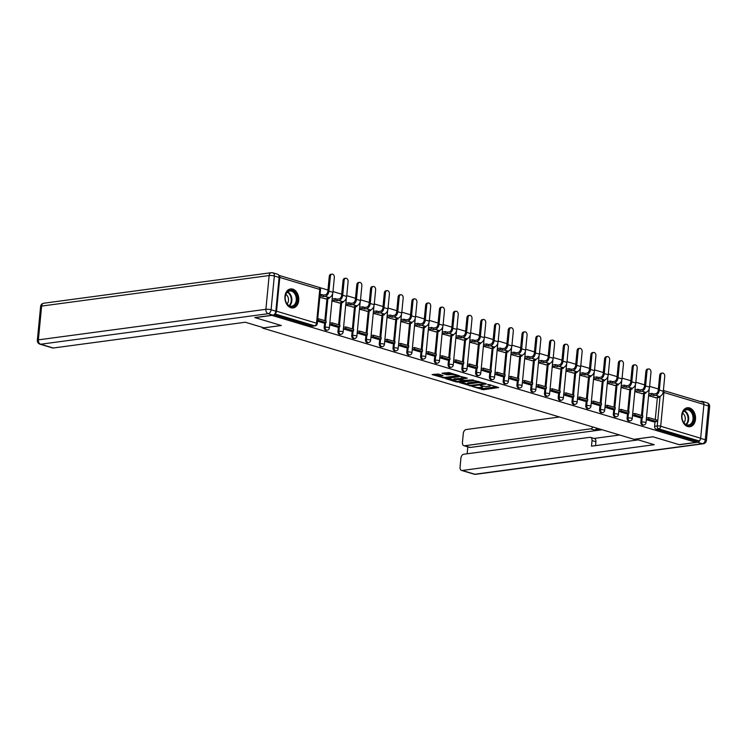 <?xml version="1.0" encoding="UTF-8"?>
<svg xmlns="http://www.w3.org/2000/svg" width="747" height="747" viewBox="0 0 747 747"><rect width="100%" height="100%" fill="white"/><g stroke="black" fill="none" stroke-linecap="round" stroke-linejoin="round"><path stroke-width="1.12" d="M472.487 386.544L483.412 389.71L498.697 387.553L489.117 384.574L487.698 384.574L489.145 385.088A3.856 0.831 -174.5 0 1 490.331 385.816A3.856 0.831 -174.5 0 1 489.266 386.274L488.015 386.442A3.856 0.831 -174.5 0 1 482.59 385.966L480.209 385.508L481.432 386.124A3.856 0.831 -174.5 0 1 482.609 386.853A3.856 0.831 -174.5 0 1 481.544 387.31L480.302 387.478A3.856 0.831 -174.5 0 1 474.868 387.002L472.487 386.544M687.716 426.546A9.58 6.882 82.4 0 0 689.883 426.733A9.58 6.882 82.4 0 0 695.55 417.816A9.58 6.882 82.4 0 0 689.509 407.927A9.58 6.882 82.4 0 0 687.333 407.75A9.58 6.882 82.4 0 0 681.666 416.658A9.58 6.882 82.4 0 0 687.716 426.546M290.938 307.736A9.58 6.882 82.4 0 0 293.113 307.923A9.58 6.882 82.4 0 0 298.781 299.005A9.58 6.882 82.4 0 0 292.74 289.117A9.58 6.882 82.4 0 0 290.564 288.94A9.58 6.882 82.4 0 0 284.896 297.848A9.58 6.882 82.4 0 0 290.938 307.736M438.33 374.023L432.102 374.583L444.39 378.019L459.666 375.872L449.078 372.585L441.981 373.257L446.725 374.798L450.936 374.611A3.221 0.691 -174.5 0 1 454.484 374.77A3.221 0.691 -174.5 0 1 456.464 375.61A3.221 0.691 -174.5 0 1 455.567 375.993L445.735 377.319A3.221 0.691 -174.5 0 1 442.187 377.151A3.221 0.691 -174.5 0 1 440.207 376.311A3.221 0.691 -174.5 0 1 441.094 375.928L443.074 375.564L438.33 374.023M695.999 442.383L679.172 444.642L652.869 436.771L634.007 439.301L262.477 328.045L281.339 325.515L255.044 317.643L271.88 315.383L695.999 442.383L696.12 441.188L698.744 440.842L658.761 428.871A2.456 1.765 -97.6 0 1 657.229 425.949L660.077 396.33M459.377 382.511L471.329 386.087L486.605 383.939L474.326 380.503L459.377 382.511M456.165 381.904L445.576 378.617L460.852 376.469L467.295 378.15L460.563 379.252L463.84 380.354L473.29 379.915L457.864 382.053L456.165 381.904L456.23 381.259M658.359 388.991L649.619 386.376M644.596 384.873L635.856 382.249M630.832 380.746L622.083 378.131M617.059 376.628L608.319 374.004M603.296 372.501L594.556 369.886M589.523 368.383L580.783 365.759M575.76 364.256L567.02 361.641M561.996 360.138L553.256 357.514M548.223 356.011L539.483 353.396M534.46 351.893L525.72 349.269M520.696 347.766L511.947 345.151M506.924 343.648L498.184 341.024M493.16 339.521L484.42 336.906M479.387 335.403L470.647 332.779M465.624 331.276L456.884 328.661M451.86 327.158L443.12 324.534M438.087 323.031L429.348 320.416M424.324 318.913L415.584 316.289M410.561 314.786L401.821 312.171M396.788 310.668L388.048 308.044M383.024 306.541L374.284 303.926M369.261 302.423L360.512 299.799M355.488 298.296L346.748 295.681M341.724 294.178L332.985 291.563M327.952 290.051L319.034 287.38M274.915 313.759A2.456 1.625 -73.3 0 0 276.53 311.219L279.789 277.445A2.456 1.625 -73.3 0 0 278.799 275.316A2.456 1.625 -73.3 0 0 278.79 275.316M696.12 441.188L656.137 429.217A2.456 1.765 -97.6 0 1 654.605 426.304L655.044 421.719M655.25 419.59L657.369 397.609M663.392 390.485L702.927 402.316A2.456 1.625 106.7 0 1 703.917 404.444L700.658 438.228A2.456 1.625 106.7 0 1 698.744 440.842M640.086 417.778L632.522 415.519M634.819 391.643L642.401 393.65M626.313 413.661L618.749 411.392M621.046 387.516L628.638 389.523M604.986 407.274L612.549 409.515M607.283 383.398L614.874 385.405M591.213 403.147L598.786 405.397M593.52 379.271L601.102 381.278M585.013 401.288L577.45 399.029M579.747 375.153L587.338 377.16M571.25 397.171L563.686 394.902M565.983 371.035L573.575 373.033M549.913 390.784L557.486 393.025M552.21 366.908L559.802 368.915M543.713 388.926L536.15 386.657M538.447 362.79L546.038 364.788M529.95 384.798L522.386 382.539M524.683 358.663L532.266 360.67M508.614 378.412L516.177 380.662M510.911 354.545L518.502 356.543M502.414 376.553L494.85 374.294M497.147 350.418L504.739 352.425M488.65 372.436L481.077 370.167M483.384 346.3L490.966 348.307M467.314 366.049L474.877 368.29M469.611 342.173L477.202 344.18M453.55 361.922L461.114 364.172M455.847 338.055L463.439 340.062M447.341 360.063L439.778 357.804M442.084 333.928L449.666 335.935M433.577 355.945L426.014 353.676M428.311 329.81L435.903 331.817M412.251 349.559L419.814 351.8M414.548 325.683L422.139 327.69M406.041 347.7L398.478 345.431M400.775 321.565L408.366 323.572M392.278 343.573L384.714 341.314M387.011 317.438L394.603 319.445M370.942 337.186L378.514 339.437M373.248 313.32L380.83 315.327M364.741 335.328L357.178 333.069M359.475 309.193L367.066 311.2M350.978 331.21L343.415 328.941M345.712 305.075L353.303 307.082M329.642 324.824L337.214 327.065M331.948 300.948L339.53 302.955M317.503 321.182L323.442 322.947M319.8 297.315L325.767 298.837M324.198 327.363L325.132 327.242A2.456 1.765 -97.6 0 0 327.223 330.202L326.29 330.333A2.456 1.765 82.4 0 1 324.198 327.363L324.637 322.788M324.842 320.65L326.962 298.669M337.961 331.491L338.895 331.36A2.456 1.765 -97.6 0 0 340.987 334.329L340.062 334.451A2.456 1.765 82.4 0 1 337.961 331.491L338.41 326.906M338.615 324.777L340.725 302.796M351.734 335.608L352.668 335.487A2.456 1.765 -97.6 0 0 354.76 338.447L353.826 338.578A2.456 1.765 82.4 0 1 351.734 335.608L352.173 331.033M352.379 328.895L354.498 306.914M365.498 339.736L366.432 339.605A2.456 1.765 -97.6 0 0 368.523 342.574L367.589 342.696A2.456 1.765 82.4 0 1 365.498 339.736L365.937 335.151M366.142 333.022L368.262 311.041M379.271 343.853L380.195 343.732A2.456 1.765 -97.6 0 0 382.287 346.692L381.362 346.823A2.456 1.765 82.4 0 1 379.271 343.853L379.709 339.278M379.915 337.14L382.025 315.159M393.034 347.981L393.968 347.85A2.456 1.765 -97.6 0 0 396.059 350.819L395.126 350.941A2.456 1.765 82.4 0 1 393.034 347.981L393.473 343.396M393.678 341.267L395.798 319.286M406.798 352.098L407.731 351.977A2.456 1.765 -97.6 0 0 409.823 354.937L408.889 355.058A2.456 1.765 82.4 0 1 406.798 352.098L407.246 347.523M407.451 345.385L409.561 323.404M420.57 356.226L421.495 356.095A2.456 1.765 -97.6 0 0 423.586 359.064L422.662 359.186A2.456 1.765 82.4 0 1 420.57 356.226L421.009 351.641M421.215 349.512L423.334 327.531M434.334 360.343L435.268 360.222A2.456 1.765 -97.6 0 0 437.359 363.182L436.425 363.303A2.456 1.765 82.4 0 1 434.334 360.343L434.773 355.768M434.978 353.63L437.098 331.649M448.097 364.471L449.031 364.34A2.456 1.765 -97.6 0 0 451.123 367.309L450.189 367.431A2.456 1.765 82.4 0 1 448.097 364.471L448.545 359.886M448.751 357.757L450.861 335.776M461.87 368.588L462.795 368.467A2.456 1.765 -97.6 0 0 464.886 371.427L463.962 371.548A2.456 1.765 82.4 0 1 461.87 368.588L462.309 364.013M462.514 361.875L464.634 339.894M475.634 372.716L476.567 372.585A2.456 1.765 -97.6 0 0 478.659 375.554L477.725 375.676A2.456 1.765 82.4 0 1 475.634 372.716L476.072 368.131M476.278 366.002L478.397 344.022M489.406 376.833L490.331 376.712A2.456 1.765 -97.6 0 0 492.422 379.672L491.498 379.793A2.456 1.765 82.4 0 1 489.406 376.833L489.845 372.249M490.051 370.12L492.161 348.139M503.17 380.961L504.104 380.83A2.456 1.765 -97.6 0 0 506.195 383.799L505.261 383.921A2.456 1.765 82.4 0 1 503.17 380.961L503.609 376.376M503.814 374.238L505.934 352.267M516.933 385.078L517.867 384.957A2.456 1.765 -97.6 0 0 519.959 387.917L519.025 388.038A2.456 1.765 82.4 0 1 516.933 385.078L517.382 380.494M517.587 378.365L519.697 356.384M530.706 389.206L531.631 389.075A2.456 1.765 -97.6 0 0 533.722 392.035L532.798 392.166A2.456 1.765 82.4 0 1 530.706 389.206L531.145 384.621M531.35 382.483L533.47 360.512M544.47 393.324L545.403 393.202A2.456 1.765 -97.6 0 0 547.495 396.162L546.561 396.283A2.456 1.765 82.4 0 1 544.47 393.324L544.908 388.739M545.114 386.61L547.234 364.629M558.233 397.451L559.167 397.32A2.456 1.765 -97.6 0 0 561.258 400.28L560.325 400.411A2.456 1.765 82.4 0 1 558.233 397.451L558.681 392.866M558.887 390.728L560.997 368.757M572.006 401.569L572.93 401.447A2.456 1.765 -97.6 0 0 575.022 404.407L574.098 404.529A2.456 1.765 82.4 0 1 572.006 401.569L572.445 396.984M572.65 394.855L574.77 372.874M585.769 405.696L586.703 405.565A2.456 1.765 -97.6 0 0 588.795 408.525L587.861 408.656A2.456 1.765 82.4 0 1 585.769 405.696L586.208 401.111M586.414 398.973L588.533 377.002M599.542 409.814L600.467 409.692A2.456 1.765 -97.6 0 0 602.558 412.652L601.634 412.774A2.456 1.765 82.4 0 1 599.542 409.814L599.981 405.229M600.186 403.1L602.297 381.119M613.306 413.941L614.239 413.81A2.456 1.765 -97.6 0 0 616.331 416.77L615.397 416.901A2.456 1.765 82.4 0 1 613.306 413.941L613.745 409.356M613.95 407.218L616.07 385.247M627.069 418.059L628.003 417.937A2.456 1.765 -97.6 0 0 630.094 420.897L629.161 421.019A2.456 1.765 82.4 0 1 627.069 418.059L627.517 413.474M627.723 411.345L629.833 389.364M640.842 422.186L641.766 422.055A2.456 1.765 -97.6 0 0 643.858 425.015L642.934 425.146A2.456 1.765 82.4 0 1 640.842 422.186L641.281 417.601M641.486 415.463L643.606 393.492M262.477 328.045L262.542 327.41M646.286 419.637L653.849 421.887M648.583 395.761L656.174 397.768M273.897 314.758L311.966 326.159A2.456 1.765 82.4 0 0 312.526 326.206L315.15 325.851A2.456 1.765 -97.6 0 1 314.59 325.804L274.812 313.899M479.116 387.553L483.533 388.515L496.475 386.778M461.375 382.24L467.435 384.051M469.844 385.499L484.149 383.846L482.87 383.202A3.856 0.831 -174.5 0 0 477.436 382.735L468.472 383.939A3.856 0.831 -174.5 0 0 467.407 384.397A3.856 0.831 -174.5 0 0 468.593 385.125L469.844 385.499M478.743 381.465A3.856 0.831 -174.5 0 0 477.557 381.54L477.436 382.735M467.407 384.397L467.519 383.202A3.856 0.831 -174.5 0 1 468.593 382.744L477.557 381.54M453.756 379.952L447.911 378.206M465.073 377.375L461.011 377.917L460.563 379.252M454.606 379.952A3.221 0.691 -174.5 0 0 453.718 380.344A3.221 0.691 -174.5 0 0 455.698 381.175A3.221 0.691 -174.5 0 0 459.246 381.343L462.673 380.503L458.079 379.495L454.606 379.952L454.727 378.766A3.221 0.691 -174.5 0 0 453.831 379.149L453.718 380.344M454.727 378.766L460.619 378.664M440.879 374.789A3.221 0.691 -174.5 0 0 440.319 375.115L440.207 376.311M451.674 373.36A3.221 0.691 -174.5 0 0 451.048 373.416L450.936 374.611M444.316 372.846L448.536 373.752L451.048 373.416M456.501 375.218L457.453 375.087M434.437 374.172L440.244 375.909M659.676 375.358A2.764 1.989 -97.6 0 1 661.291 373.211L662.393 373.061A2.764 1.989 82.4 0 0 660.778 375.209L659.34 390.065A4.912 3.249 106.7 0 1 655.502 395.294L653.681 395.546L653.83 393.986L655.651 393.744A3.315 2.194 -73.3 0 0 658.247 390.214L659.676 375.358L660.778 375.209M659.676 396.452L659.592 397.311L657.649 396.732L659.47 396.489A4.912 3.249 106.7 0 0 663.317 391.26L664.746 376.395A2.764 1.989 82.4 0 0 662.393 373.061M648.769 393.828L651.888 393.408L651.739 394.958L653.681 395.546M651.888 393.408L653.83 393.986M646.444 417.937L648.723 417.629L648.573 419.188L656.426 421.541L653.802 421.887M648.573 419.188L646.295 419.487M648.723 417.629L656.576 419.982L656.426 421.541M659.592 397.311L655.558 397.852M651.739 394.958L648.62 395.378M635.622 439.087L654.241 444.698L462.244 470.47L474.859 474.242L702.385 443.709L697.623 442.28L679.434 444.726L652.962 436.799L635.622 439.124M600.364 429.226L594.528 430.011L590.644 428.843L464.615 445.763L470.265 447.453A3.679 2.437 106.7 0 1 469.555 447.397L463.906 445.707A3.679 2.437 -73.3 0 0 464.615 445.763M590.644 428.843A3.679 2.437 -73.3 0 0 592.903 426.985M559.531 416.994L466.184 429.525A3.679 2.437 -73.3 0 0 463.299 433.447L462.43 442.523A3.679 2.437 -73.3 0 0 463.906 445.707M590.541 437.368L594.425 438.536A3.679 2.437 106.7 0 1 595.91 441.72L592.026 440.562A3.679 2.437 -73.3 0 0 590.541 437.368A3.679 2.437 -73.3 0 0 589.831 437.322L463.803 454.232A3.679 2.437 -73.3 0 0 460.918 458.154L460.049 467.23A3.679 2.437 -73.3 0 0 461.525 470.414A3.679 2.437 -73.3 0 0 462.244 470.47M467.818 446.874L467.155 453.784M592.026 440.562L591.484 446.174L638.209 439.899M703.59 402.829A3.679 2.437 -73.3 0 0 702.273 401.391A3.679 2.437 -73.3 0 0 701.564 401.344L700.247 401.522M697.623 442.28A3.679 2.437 -73.3 0 0 700.219 439.638M602.129 429.749L470.265 447.453M594.089 438.433L619.655 434.997M595.91 441.72L595.527 445.623M596.778 428.152A3.679 2.437 106.7 0 1 594.528 430.011M275.848 311.2L279.098 277.417L274.336 275.998L271.077 309.772L275.848 311.2A3.679 2.437 106.7 0 1 272.963 315.122L254.783 317.559L281.255 325.487L263.915 327.821L245.296 322.237L53.289 348.009A3.679 2.437 106.7 0 1 52.579 347.962L39.955 344.18A3.679 2.437 -73.3 0 0 40.674 344.236L53.289 348.009M272.141 272.758A3.679 2.652 82.4 0 0 271.31 272.683A3.679 2.652 82.4 0 0 269.144 275.54L41.617 306.083L38.368 339.857L265.895 309.323L269.144 275.54A3.679 0.794 -174.5 0 1 274.336 275.998A3.679 2.437 -73.3 0 0 272.851 272.804L277.623 274.233A3.679 2.437 106.7 0 1 279.098 277.417M693.888 419.114A8.292 5.957 -97.6 0 1 687.156 425.388A8.292 5.957 -97.6 0 1 681.974 415.547A8.292 5.957 -97.6 0 1 688.706 409.272A8.292 5.957 -97.6 0 1 693.888 419.114M681.992 415.734A7.675 5.518 82.4 0 0 688.529 424.987A7.675 5.518 82.4 0 0 693.029 419.039A7.675 5.518 82.4 0 0 686.493 409.776A7.675 5.518 82.4 0 0 681.992 415.734M683.86 422.69A5.462 3.931 82.4 0 0 685.26 419.394A5.462 3.931 82.4 0 0 682.59 413.231M689.201 426.761L689.107 426.77A9.515 6.844 82.4 0 0 689.201 426.761A9.515 6.844 82.4 0 0 694.775 419.375A9.515 6.844 82.4 0 0 686.67 407.899A9.515 6.844 82.4 0 0 686.568 407.909L686.67 407.899M297.119 300.303A8.292 5.957 -97.6 0 1 290.387 306.578A8.292 5.957 -97.6 0 1 285.205 296.736A8.292 5.957 -97.6 0 1 291.937 290.462A8.292 5.957 -97.6 0 1 297.119 300.303M285.223 296.923A7.675 5.518 82.4 0 0 291.76 306.186A7.675 5.518 82.4 0 0 296.251 300.229A7.675 5.518 82.4 0 0 289.715 290.975A7.675 5.518 82.4 0 0 285.223 296.923M287.091 303.88A5.462 3.931 82.4 0 0 288.491 300.583A5.462 3.931 82.4 0 0 285.821 294.421M292.432 307.951L292.329 307.96A9.515 6.844 82.4 0 0 292.432 307.951A9.515 6.844 82.4 0 0 297.997 300.565A9.515 6.844 82.4 0 0 289.892 289.089A9.515 6.844 82.4 0 0 289.799 289.108L289.892 289.089M645.912 371.231A2.764 1.989 -97.6 0 1 647.528 369.093L648.629 368.943A2.764 1.989 82.4 0 0 647.005 371.091L645.576 385.947A4.912 3.249 106.7 0 1 641.729 391.176L639.918 391.419L640.067 389.869L641.878 389.626A3.315 2.194 -73.3 0 0 644.474 386.096L645.912 371.231L647.005 371.091M645.912 392.324L645.828 393.193L643.886 392.605L645.707 392.362A4.912 3.249 106.7 0 0 649.545 387.133L650.982 372.277A2.764 1.989 82.4 0 0 648.629 368.943M635.006 389.701L638.125 389.29L637.975 390.84L639.918 391.419M638.125 389.29L640.067 389.869M632.681 413.819L634.959 413.511L634.81 415.061L642.663 417.414L640.039 417.769M634.81 415.061L632.532 415.369M634.959 413.511L642.812 415.864L642.663 417.414M645.828 393.193L641.794 393.734M637.975 390.84L634.857 391.26M632.139 367.113A2.764 1.989 -97.6 0 1 633.755 364.966L634.857 364.816A2.764 1.989 82.4 0 0 633.241 366.964L631.813 381.829A4.912 3.249 106.7 0 1 627.966 387.049L626.145 387.301L626.294 385.741L628.115 385.499A3.315 2.194 -73.3 0 0 630.711 381.969L632.139 367.113L633.241 366.964M632.139 388.207L632.065 389.066L630.123 388.487L631.934 388.244A4.912 3.249 106.7 0 0 635.781 383.015L637.21 368.15A2.764 1.989 82.4 0 0 634.857 364.816M621.233 385.583L624.352 385.163L624.203 386.713L626.145 387.301M624.352 385.163L626.294 385.741M618.918 409.692L621.187 409.384L621.037 410.943L628.89 413.296L626.275 413.642M621.037 410.943L618.768 411.242M621.187 409.384L629.039 411.737L628.89 413.296M632.065 389.066L628.031 389.607M624.203 386.713L621.084 387.133M618.376 362.986A2.764 1.989 -97.6 0 1 619.991 360.848L621.093 360.698A2.764 1.989 82.4 0 0 619.478 362.846L618.04 377.702A4.912 3.249 106.7 0 1 614.202 382.931L612.381 383.174L612.531 381.624L614.351 381.381A3.315 2.194 -73.3 0 0 616.947 377.851L618.376 362.986L619.478 362.846M618.376 384.079L618.292 384.948L616.35 384.36L618.171 384.117A4.912 3.249 106.7 0 0 622.018 378.888L623.446 364.032A2.764 1.989 82.4 0 0 621.093 360.698M607.47 381.465L610.588 381.045L610.439 382.595L612.381 383.174M610.588 381.045L612.531 381.624M605.145 405.574L607.423 405.266L607.274 406.816L615.126 409.169L612.503 409.524M607.274 406.816L604.995 407.124M607.423 405.266L615.276 407.619L615.126 409.169M618.292 384.948L614.258 385.489M610.439 382.595L607.32 383.015M604.603 358.868A2.764 1.989 -97.6 0 1 606.228 356.721L607.32 356.58A2.764 1.989 82.4 0 0 605.705 358.719L604.276 373.584A4.912 3.249 106.7 0 1 600.429 378.804L598.618 379.056L598.767 377.496L600.579 377.254A3.315 2.194 -73.3 0 0 603.174 373.724L604.603 358.868L605.705 358.719M604.612 379.962L604.528 380.821L602.586 380.242L604.407 379.999A4.912 3.249 106.7 0 0 608.245 374.77L609.673 359.905A2.764 1.989 82.4 0 0 607.32 356.58M593.706 377.338L596.825 376.918L596.676 378.468L598.618 379.056M596.825 376.918L598.767 377.496M591.381 401.447L593.65 401.148L593.501 402.698L601.363 405.051L598.739 405.397M593.501 402.698L591.232 402.997M593.65 401.148L601.512 403.492L601.363 405.051M604.528 380.821L600.495 381.362M596.676 378.468L593.557 378.888M590.84 354.741A2.764 1.989 -97.6 0 1 592.455 352.603L593.557 352.453A2.764 1.989 82.4 0 0 591.941 354.601L590.513 369.457A4.912 3.249 106.7 0 1 586.666 374.686L584.845 374.929L584.994 373.379L586.815 373.136A3.315 2.194 -73.3 0 0 589.411 369.606L590.84 354.741L591.941 354.601M590.84 375.834L590.756 376.703L588.823 376.115L590.634 375.872A4.912 3.249 106.7 0 0 594.481 370.643L595.91 355.787A2.764 1.989 82.4 0 0 593.557 352.453M579.933 373.22L583.052 372.8L582.903 374.35L584.845 374.929M583.052 372.8L584.994 373.379M577.618 397.329L579.887 397.021L579.737 398.571L587.59 400.924L584.966 401.279M579.737 398.571L577.468 398.879M579.887 397.021L587.74 399.374L587.59 400.924M590.756 376.703L586.722 377.244M582.903 374.35L579.784 374.77M577.076 350.623A2.764 1.989 -97.6 0 1 578.692 348.475L579.793 348.335A2.764 1.989 82.4 0 0 578.169 350.474L576.74 365.339A4.912 3.249 106.7 0 1 572.902 370.568L571.082 370.811L571.231 369.251L573.052 369.009A3.315 2.194 -73.3 0 0 575.638 365.479L577.076 350.623L578.169 350.474M577.076 371.717L576.992 372.576L575.05 371.997L576.871 371.754A4.912 3.249 106.7 0 0 580.708 366.525L582.146 351.66A2.764 1.989 82.4 0 0 579.793 348.335M566.17 369.093L569.289 368.673L569.139 370.223L571.082 370.811M569.289 368.673L571.231 369.251M563.845 393.202L566.123 392.903L565.974 394.453L573.827 396.806L571.203 397.152M565.974 394.453L563.696 394.752M566.123 392.903L573.976 395.247L573.827 396.806M576.992 372.576L572.958 373.117M569.139 370.223L566.021 370.643M563.303 346.496A2.764 1.989 -97.6 0 1 564.928 344.358L566.021 344.208A2.764 1.989 82.4 0 0 564.405 346.356L562.977 361.212A4.912 3.249 106.7 0 1 559.129 366.441L557.309 366.684L557.458 365.134L559.279 364.891A3.315 2.194 -73.3 0 0 561.875 361.361L563.303 346.496L564.405 346.356M563.313 367.589L563.229 368.458L561.286 367.879L563.107 367.627A4.912 3.249 106.7 0 0 566.945 362.398L568.374 347.542A2.764 1.989 82.4 0 0 566.021 344.208M552.397 364.975L555.525 364.555L555.376 366.105L557.309 366.684M555.525 364.555L557.458 365.134M550.081 389.084L552.35 388.776L552.201 390.326L560.054 392.679L557.439 393.034M552.201 390.326L549.932 390.634M552.35 388.776L560.203 391.129L560.054 392.679M563.229 368.458L559.195 368.999M555.376 366.105L552.248 366.525M549.54 342.378A2.764 1.989 -97.6 0 1 551.155 340.23L552.257 340.09A2.764 1.989 82.4 0 0 550.642 342.229L549.204 357.094A4.912 3.249 106.7 0 1 545.366 362.323L543.545 362.566L543.695 361.006L545.515 360.764A3.315 2.194 -73.3 0 0 548.111 357.234L549.54 342.378L550.642 342.229M549.54 363.472L549.456 364.331L547.514 363.752L549.334 363.509A4.912 3.249 106.7 0 0 553.182 358.28L554.61 343.415A2.764 1.989 82.4 0 0 552.257 340.09M538.634 360.848L541.752 360.428L541.603 361.978L543.545 362.566M541.752 360.428L543.695 361.006M536.309 384.957L538.587 384.658L538.438 386.208L546.29 388.561L543.667 388.907M538.438 386.208L536.159 386.507M538.587 384.658L546.44 387.002L546.29 388.561M549.456 364.331L545.422 364.872M541.603 361.978L538.484 362.398M535.776 338.251A2.764 1.989 -97.6 0 1 537.392 336.113L538.494 335.963A2.764 1.989 82.4 0 0 536.869 338.111L535.44 352.967A4.912 3.249 106.7 0 1 531.593 358.196L529.782 358.439L529.931 356.889L531.743 356.646A3.315 2.194 -73.3 0 0 534.338 353.116L535.776 338.251L536.869 338.111M535.776 359.354L535.692 360.213L533.75 359.634L535.571 359.382A4.912 3.249 106.7 0 0 539.409 354.153L540.847 339.297A2.764 1.989 82.4 0 0 538.494 335.963M524.87 356.73L527.989 356.31L527.84 357.86L529.782 358.439M527.989 356.31L529.931 356.889M522.545 380.839L524.824 380.531L524.674 382.081L532.527 384.434L529.903 384.789M524.674 382.081L522.396 382.389M524.824 380.531L532.676 382.884L532.527 384.434M535.692 360.213L531.659 360.754M527.84 357.86L524.721 358.28M522.004 334.133A2.764 1.989 -97.6 0 1 523.619 331.985L524.721 331.845A2.764 1.989 82.4 0 0 523.105 333.984L521.677 348.849A4.912 3.249 106.7 0 1 517.83 354.078L516.009 354.321L516.158 352.771L517.979 352.519A3.315 2.194 -73.3 0 0 520.575 348.989L522.004 334.133L523.105 333.984M522.004 355.227L521.929 356.086L519.987 355.507L521.798 355.264A4.912 3.249 106.7 0 0 525.645 350.035L527.074 335.17A2.764 1.989 82.4 0 0 524.721 331.845M511.097 352.603L514.216 352.182L514.067 353.733L516.009 354.321M514.216 352.182L516.158 352.771M508.782 376.712L511.051 376.413L510.901 377.963L518.754 380.316L516.14 380.662M510.901 377.963L508.632 378.262M511.051 376.413L518.904 378.757L518.754 380.316M521.929 356.086L517.895 356.627M514.067 353.733L510.948 354.153M508.24 330.006A2.764 1.989 -97.6 0 1 509.856 327.868L510.957 327.718A2.764 1.989 82.4 0 0 509.342 329.866L507.904 344.722A4.912 3.249 106.7 0 1 504.066 349.951L502.245 350.194L502.395 348.644L504.216 348.401A3.315 2.194 -73.3 0 0 506.811 344.871L508.24 330.006L509.342 329.866M508.24 351.109L508.156 351.968L506.214 351.389L508.035 351.137A4.912 3.249 106.7 0 0 511.882 345.908L513.31 331.052A2.764 1.989 82.4 0 0 510.957 327.718M497.334 348.485L500.453 348.065L500.303 349.615L502.245 350.194M500.453 348.065L502.395 348.644M495.009 372.594L497.287 372.286L497.138 373.836L504.991 376.189L502.367 376.544M497.138 373.836L494.859 374.144M497.287 372.286L505.14 374.639L504.991 376.189M508.156 351.968L504.122 352.509M500.303 349.615L497.185 350.035M494.467 325.888A2.764 1.989 -97.6 0 1 496.092 323.74L497.185 323.6A2.764 1.989 82.4 0 0 495.569 325.739L494.141 340.604A4.912 3.249 106.7 0 1 490.293 345.833L488.482 346.076L488.631 344.526L490.443 344.274A3.315 2.194 -73.3 0 0 493.039 340.744L494.467 325.888L495.569 325.739M494.477 346.981L494.393 347.841L492.45 347.262L494.271 347.019A4.912 3.249 106.7 0 0 498.109 341.79L499.538 326.925A2.764 1.989 82.4 0 0 497.185 323.6M483.57 344.358L486.689 343.937L486.54 345.488L488.482 346.076M486.689 343.937L488.631 344.526M481.245 368.467L483.514 368.168L483.365 369.718L491.227 372.071L488.603 372.417M483.365 369.718L481.096 370.017M483.514 368.168L491.377 370.512L491.227 372.071M494.393 347.841L490.359 348.382M486.54 345.488L483.421 345.908M480.704 321.761A2.764 1.989 -97.6 0 1 482.319 319.623L483.421 319.473A2.764 1.989 82.4 0 0 481.806 321.621L480.377 336.477A4.912 3.249 106.7 0 1 476.53 341.706L474.709 341.949L474.859 340.399L476.679 340.156A3.315 2.194 -73.3 0 0 479.275 336.626L480.704 321.761L481.806 321.621M480.704 342.864L480.62 343.723L478.687 343.144L480.498 342.892A4.912 3.249 106.7 0 0 484.345 337.663L485.774 322.807A2.764 1.989 82.4 0 0 483.421 319.473M469.798 340.24L472.916 339.82L472.767 341.37L474.709 341.949M472.916 339.82L474.859 340.399M467.482 364.349L469.751 364.041L469.602 365.591L477.454 367.944L474.831 368.299M469.602 365.591L467.333 365.899M469.751 364.041L477.604 366.394L477.454 367.944M480.62 343.723L476.586 344.264M472.767 341.37L469.648 341.79M466.94 317.643A2.764 1.989 -97.6 0 1 468.556 315.495L469.658 315.355A2.764 1.989 82.4 0 0 468.033 317.494L466.604 332.359A4.912 3.249 106.7 0 1 462.767 337.588L460.946 337.831L461.095 336.281L462.916 336.029A3.315 2.194 -73.3 0 0 465.502 332.499L466.94 317.643L468.033 317.494M466.94 338.736L466.856 339.596L464.914 339.017L466.735 338.774A4.912 3.249 106.7 0 0 470.582 333.545L472.011 318.689A2.764 1.989 82.4 0 0 469.658 315.355M456.034 336.113L459.153 335.692L459.003 337.242L460.946 337.831M459.153 335.692L461.095 336.281M453.709 360.222L455.987 359.923L455.838 361.473L463.691 363.826L461.067 364.172M455.838 361.473L453.56 361.772M455.987 359.923L463.84 362.267L463.691 363.826M466.856 339.596L462.823 340.137M459.003 337.242L455.885 337.663M453.168 313.516A2.764 1.989 -97.6 0 1 454.792 311.378L455.885 311.228A2.764 1.989 82.4 0 0 454.269 313.376L452.841 328.232A4.912 3.249 106.7 0 1 448.994 333.461L447.182 333.704L447.332 332.154L449.143 331.911A3.315 2.194 -73.3 0 0 451.739 328.381L453.168 313.516L454.269 313.376M453.177 334.619L453.093 335.478L451.151 334.899L452.971 334.647A4.912 3.249 106.7 0 0 456.809 329.427L458.238 314.562A2.764 1.989 82.4 0 0 455.885 311.228M442.261 331.995L445.389 331.575L445.24 333.125L447.182 333.704M445.389 331.575L447.332 332.154M439.946 356.104L442.215 355.796L442.065 357.346L449.927 359.699L447.304 360.054M442.065 357.346L439.796 357.654M442.215 355.796L450.077 358.149L449.927 359.699M453.093 335.478L449.059 336.019M445.24 333.125L442.112 333.545M439.404 309.398A2.764 1.989 -97.6 0 1 441.019 307.25L442.121 307.11A2.764 1.989 82.4 0 0 440.506 309.249L439.068 324.114A4.912 3.249 106.7 0 1 435.23 329.343L433.409 329.586L433.559 328.036L435.38 327.784A3.315 2.194 -73.3 0 0 437.975 324.254L439.404 309.398L440.506 309.249M439.404 330.491L439.32 331.351L437.378 330.772L439.199 330.529A4.912 3.249 106.7 0 0 443.046 325.3L444.474 310.444A2.764 1.989 82.4 0 0 442.121 307.11M428.498 327.868L431.617 327.447L431.467 329.007L433.409 329.586M431.617 327.447L433.559 328.036M426.173 351.977L428.451 351.678L428.302 353.228L436.155 355.581L433.531 355.927M428.302 353.228L426.023 353.536M428.451 351.678L436.304 354.031L436.155 355.581M439.32 331.351L435.286 331.892M431.467 329.007L428.348 329.418M425.641 305.28A2.764 1.989 -97.6 0 1 427.256 303.133L428.358 302.983A2.764 1.989 82.4 0 0 426.733 305.131L425.304 319.987A4.912 3.249 106.7 0 1 421.467 325.216L419.646 325.459L419.795 323.909L421.616 323.666A3.315 2.194 -73.3 0 0 424.203 320.136L425.641 305.28L426.733 305.131M425.641 326.374L425.557 327.233L423.614 326.654L425.435 326.402A4.912 3.249 106.7 0 0 429.273 321.182L430.711 306.317A2.764 1.989 82.4 0 0 428.358 302.983M414.734 323.75L417.853 323.33L417.704 324.88L419.646 325.459M417.853 323.33L419.795 323.909M412.409 347.859L414.688 347.551L414.538 349.101L422.391 351.454L419.767 351.809M414.538 349.101L412.26 349.409M414.688 347.551L422.541 349.904L422.391 351.454M425.557 327.233L421.523 327.774M417.704 324.88L414.585 325.3M411.868 301.153A2.764 1.989 -97.6 0 1 413.493 299.005L414.585 298.865A2.764 1.989 82.4 0 0 412.97 301.004L411.541 315.869A4.912 3.249 106.7 0 1 407.694 321.098L405.873 321.341L406.023 319.791L407.843 319.539A3.315 2.194 -73.3 0 0 410.439 316.018L411.868 301.153L412.97 301.004M411.877 322.246L411.793 323.106L409.851 322.527L411.662 322.284A4.912 3.249 106.7 0 0 415.509 317.055L416.938 302.199A2.764 1.989 82.4 0 0 414.585 298.865M400.962 319.623L404.08 319.202L403.931 320.762L405.873 321.341M404.08 319.202L406.023 319.791M398.646 343.732L400.915 343.433L400.765 344.983L408.618 347.336L406.004 347.682M400.765 344.983L398.496 345.291M400.915 343.433L408.768 345.786L408.618 347.336M411.793 323.106L407.759 323.647M403.931 320.762L400.812 321.173M398.104 297.035A2.764 1.989 -97.6 0 1 399.72 294.888L400.822 294.738A2.764 1.989 82.4 0 0 399.206 296.886L397.768 311.742A4.912 3.249 106.7 0 1 393.93 316.971L392.11 317.214L392.259 315.664L394.08 315.421A3.315 2.194 -73.3 0 0 396.676 311.891L398.104 297.035L399.206 296.886M398.104 318.129L398.02 318.988L396.078 318.409L397.899 318.166A4.912 3.249 106.7 0 0 401.746 312.937L403.175 298.072A2.764 1.989 82.4 0 0 400.822 294.738M387.198 315.505L390.317 315.085L390.167 316.635L392.11 317.214M390.317 315.085L392.259 315.664M384.873 339.614L387.151 339.306L387.002 340.856L394.855 343.209L392.231 343.564M387.002 340.856L384.724 341.164M387.151 339.306L395.004 341.659L394.855 343.209M398.02 318.988L393.986 319.529M390.167 316.635L387.049 317.055M384.332 292.908A2.764 1.989 -97.6 0 1 385.956 290.77L387.058 290.62A2.764 1.989 82.4 0 0 385.433 292.759L384.005 307.624A4.912 3.249 106.7 0 1 380.158 312.853L378.346 313.096L378.496 311.546L380.307 311.294A3.315 2.194 -73.3 0 0 382.903 307.773L384.332 292.908L385.433 292.759M384.341 314.001L384.257 314.861L382.315 314.282L384.135 314.039A4.912 3.249 106.7 0 0 387.973 308.81L389.411 293.954A2.764 1.989 82.4 0 0 387.058 290.62M373.435 311.378L376.553 310.957L376.404 312.517L378.346 313.096M376.553 310.957L378.496 311.546M371.11 335.487L373.388 335.188L373.239 336.738L381.091 339.091L378.468 339.437M373.239 336.738L370.96 337.046M373.388 335.188L381.241 337.541L381.091 339.091M384.257 314.861L380.223 315.402M376.404 312.517L373.285 312.928M370.568 288.79A2.764 1.989 -97.6 0 1 372.183 286.643L373.285 286.493A2.764 1.989 82.4 0 0 371.67 288.641L370.241 303.497A4.912 3.249 106.7 0 1 366.394 308.726L364.573 308.969L364.723 307.419L366.544 307.176A3.315 2.194 -73.3 0 0 369.139 303.646L370.568 288.79L371.67 288.641M370.568 309.884L370.493 310.743L368.551 310.164L370.363 309.921A4.912 3.249 106.7 0 0 374.21 304.692L375.638 289.827A2.764 1.989 82.4 0 0 373.285 286.493M359.662 307.26L362.781 306.84L362.631 308.39L364.573 308.969M362.781 306.84L364.723 307.419M357.346 331.369L359.615 331.061L359.466 332.611L367.319 334.964L364.695 335.319M359.466 332.611L357.197 332.919M359.615 331.061L367.468 333.414L367.319 334.964M370.493 310.743L366.45 311.284M362.631 308.39L359.512 308.81M356.805 284.663A2.764 1.989 -97.6 0 1 358.42 282.525L359.522 282.375A2.764 1.989 82.4 0 0 357.897 284.514L356.468 299.379A4.912 3.249 106.7 0 1 352.631 304.608L350.81 304.851L350.959 303.301L352.78 303.058A3.315 2.194 -73.3 0 0 355.367 299.528L356.805 284.663L357.897 284.514M356.805 305.756L356.721 306.615L354.778 306.037L356.599 305.794A4.912 3.249 106.7 0 0 360.446 300.565L361.875 285.709A2.764 1.989 82.4 0 0 359.522 282.375M345.898 303.133L349.017 302.712L348.868 304.272L350.81 304.851M349.017 302.712L350.959 303.301M343.573 327.242L345.852 326.943L345.702 328.493L353.555 330.846L350.931 331.192M345.702 328.493L343.424 328.801M345.852 326.943L353.704 329.296L353.555 330.846M356.721 306.615L352.687 307.157M348.868 304.272L345.749 304.683M343.032 280.545A2.764 1.989 -97.6 0 1 344.656 278.398L345.749 278.248A2.764 1.989 82.4 0 0 344.134 280.396L342.705 295.252A4.912 3.249 106.7 0 1 338.858 300.481L337.046 300.724L337.196 299.173L339.007 298.931A3.315 2.194 -73.3 0 0 341.603 295.401L343.032 280.545L344.134 280.396M343.041 301.639L342.957 302.498L341.015 301.919L342.836 301.676A4.912 3.249 106.7 0 0 346.673 296.447L348.102 281.582A2.764 1.989 82.4 0 0 345.749 278.248M332.135 299.015L335.254 298.595L335.104 300.145L337.046 300.724M335.254 298.595L337.196 299.173M329.81 323.124L332.079 322.816L331.929 324.366L339.792 326.719L337.168 327.074M331.929 324.366L329.66 324.674M332.079 322.816L339.941 325.169L339.792 326.719M342.957 302.498L338.923 303.039M335.104 300.145L331.985 300.565M329.268 276.418A2.764 1.989 -97.6 0 1 330.884 274.28L331.985 274.13A2.764 1.989 82.4 0 0 330.37 276.269L328.941 291.134A4.912 3.249 106.7 0 1 325.094 296.363L323.274 296.606L323.423 295.056L325.244 294.813A3.315 2.194 -73.3 0 0 327.84 291.283L329.268 276.418L330.37 276.269M329.268 297.511L329.184 298.37L327.242 297.792L329.063 297.549A4.912 3.249 106.7 0 0 332.91 292.32L334.339 277.464A2.764 1.989 82.4 0 0 331.985 274.13M320.052 294.663L321.481 294.467L321.331 296.027L323.274 296.606M321.481 294.467L323.423 295.056M317.736 318.773L318.315 318.698L318.166 320.248L326.019 322.601L323.395 322.947M318.166 320.248L317.587 320.323M318.315 318.698L326.168 321.051L326.019 322.601M329.184 298.37L325.15 298.912M321.331 296.027L319.903 296.214M276.53 311.219L316.513 323.19L319.763 289.416L279.789 277.445M654.605 426.304L657.229 425.949A2.456 0.523 -174.5 0 1 660.684 426.257L700.658 438.228M703.917 404.444L663.934 392.474L660.684 426.257A2.456 1.625 106.7 0 1 658.761 428.871L656.137 429.217M327.223 330.202A2.456 2.456 0 0 0 329.343 328.008A2.456 0.523 5.5 0 0 328.587 327.541A2.456 0.523 5.5 0 0 325.132 327.242L325.571 322.657M325.739 320.921L327.896 298.548M340.987 334.329A2.456 2.456 0 0 0 343.106 332.126A2.456 0.523 5.5 0 0 342.35 331.668A2.456 0.523 5.5 0 0 338.895 331.36L339.334 326.784M339.502 325.038L341.659 302.675M354.76 338.447A2.456 2.456 0 0 0 356.87 336.253A2.456 0.523 5.5 0 0 356.123 335.786A2.456 0.523 5.5 0 0 352.668 335.487L353.107 330.902M353.275 329.166L355.423 306.793M368.523 342.574A2.456 2.456 0 0 0 370.643 340.371A2.456 0.523 5.5 0 0 369.886 339.913A2.456 0.523 5.5 0 0 366.432 339.605L366.87 335.029M367.038 333.283L369.195 310.92M382.287 346.692A2.456 2.456 0 0 0 384.406 344.498A2.456 0.523 5.5 0 0 383.65 344.031A2.456 0.523 5.5 0 0 380.195 343.732L380.634 339.147M380.802 337.411L382.959 315.038M396.059 350.819A2.456 2.456 0 0 0 398.17 348.616A2.456 0.523 5.5 0 0 397.423 348.158A2.456 0.523 5.5 0 0 393.968 347.85L394.407 343.275M394.575 341.528L396.722 319.165M409.823 354.937A2.456 2.456 0 0 0 411.942 352.743A2.456 0.523 5.5 0 0 411.186 352.276A2.456 0.523 5.5 0 0 407.731 351.977L408.17 347.392M408.338 345.656L410.495 323.283M423.586 359.064A2.456 2.456 0 0 0 425.706 356.861A2.456 0.523 5.5 0 0 424.959 356.403A2.456 0.523 5.5 0 0 421.495 356.095L421.943 351.52M422.111 349.773L424.259 327.41M437.359 363.182A2.456 2.456 0 0 0 439.479 360.988A2.456 0.523 5.5 0 0 438.722 360.521A2.456 0.523 5.5 0 0 435.268 360.222L435.706 355.637M435.875 353.901L438.031 331.528M451.123 367.309A2.456 2.456 0 0 0 453.242 365.106A2.456 0.523 5.5 0 0 452.486 364.648A2.456 0.523 5.5 0 0 449.031 364.34L449.47 359.765M449.638 358.018L451.795 335.646M464.886 371.427A2.456 2.456 0 0 0 467.006 369.233A2.456 0.523 5.5 0 0 466.259 368.766A2.456 0.523 5.5 0 0 462.795 368.467L463.243 363.882M463.411 362.146L465.558 339.773M478.659 375.554A2.456 2.456 0 0 0 480.779 373.351A2.456 0.523 5.5 0 0 480.022 372.893A2.456 0.523 5.5 0 0 476.567 372.585L477.006 368.01M477.174 366.263L479.331 343.891M492.422 379.672A2.456 2.456 0 0 0 494.542 377.478A2.456 0.523 5.5 0 0 493.786 377.011A2.456 0.523 5.5 0 0 490.331 376.712L490.77 372.127M490.938 370.391L493.095 348.018M506.195 383.799A2.456 2.456 0 0 0 508.305 381.596A2.456 0.523 5.5 0 0 507.558 381.138A2.456 0.523 5.5 0 0 504.104 380.83L504.542 376.255M504.711 374.508L506.858 352.136M519.959 387.917A2.456 2.456 0 0 0 522.078 385.723A2.456 0.523 5.5 0 0 521.322 385.256A2.456 0.523 5.5 0 0 517.867 384.957L518.306 380.372M518.474 378.636L520.631 356.263M533.722 392.035A2.456 2.456 0 0 0 535.842 389.841A2.456 0.523 5.5 0 0 535.095 389.383A2.456 0.523 5.5 0 0 531.631 389.075L532.079 384.5M532.247 382.753L534.394 360.381M547.495 396.162A2.456 2.456 0 0 0 549.605 393.968A2.456 0.523 5.5 0 0 548.858 393.501A2.456 0.523 5.5 0 0 545.403 393.202L545.842 388.617M546.01 386.881L548.167 364.508M561.258 400.28A2.456 2.456 0 0 0 563.378 398.086A2.456 0.523 5.5 0 0 562.622 397.628A2.456 0.523 5.5 0 0 559.167 397.32L559.606 392.745M559.774 390.998L561.931 368.626M575.022 404.407A2.456 2.456 0 0 0 577.142 402.213A2.456 0.523 5.5 0 0 576.395 401.746A2.456 0.523 5.5 0 0 572.93 401.447L573.379 396.862M573.547 395.126L575.694 372.753M588.795 408.525A2.456 2.456 0 0 0 590.914 406.331A2.456 0.523 5.5 0 0 590.158 405.864A2.456 0.523 5.5 0 0 586.703 405.565L587.142 400.99M587.31 399.243L589.467 376.871M602.558 412.652A2.456 2.456 0 0 0 604.678 410.458A2.456 0.523 5.5 0 0 603.921 409.991A2.456 0.523 5.5 0 0 600.467 409.692L600.905 405.107M601.074 403.371L603.231 380.998M616.331 416.77A2.456 2.456 0 0 0 618.441 414.576A2.456 0.523 5.5 0 0 617.694 414.109A2.456 0.523 5.5 0 0 614.239 413.81L614.678 409.235M614.846 407.488L616.994 385.116M630.094 420.897A2.456 2.456 0 0 0 632.214 418.693A2.456 0.523 5.5 0 0 631.458 418.236A2.456 0.523 5.5 0 0 628.003 417.937L628.442 413.352M628.61 411.616L630.767 389.243M643.858 425.015A2.456 2.456 0 0 0 645.978 422.821A2.456 0.523 5.5 0 0 645.221 422.354A2.456 0.523 5.5 0 0 641.766 422.055L642.215 417.47M642.373 415.734L644.53 393.361M311.966 326.159L314.59 325.804A2.456 1.625 106.7 0 0 316.513 323.19A2.456 0.523 5.5 0 1 317.26 323.656L320.519 289.873A2.456 2.456 0 0 0 318.773 287.287L278.799 275.316M318.773 287.287A2.456 1.625 -73.3 0 1 319.763 289.416A2.456 0.523 5.5 0 1 320.519 289.873M663.14 392.287A2.456 0.523 -174.5 0 1 663.934 392.474A2.456 1.625 -73.3 0 0 663.383 390.597M481.479 385.629L481.432 386.124M489.201 384.593L489.145 385.088M483.533 388.515L483.412 389.71M481.834 388.365L481.722 389.56M471.385 385.555L471.329 386.087M469.686 385.452L469.639 385.938M484.168 383.09L484.121 383.584M482.917 382.716L482.87 383.202M468.593 382.744L468.472 383.939M461.011 377.917L460.899 379.112M457.92 381.4L457.864 382.053M462.72 380.018L462.673 380.503M459.891 378.449L459.769 379.635M458.191 378.299L458.079 379.495M441.197 374.882L441.094 375.928M448.536 373.752L448.424 374.947M446.846 373.603L446.725 374.798M444.456 377.375L444.39 378.019M442.756 377.244L442.7 377.87M659.47 396.489L655.502 395.294M663.317 391.26L659.34 390.065M700.639 438.405L705.271 439.787L708.52 406.004L703.898 404.622M474.149 474.196A3.679 3.679 0 0 0 475.69 474.317A3.679 2.652 82.4 0 1 474.859 474.242A3.679 2.437 106.7 0 1 474.149 474.196L461.525 470.414M707.045 402.82A3.679 2.437 106.7 0 1 708.52 406.004A3.679 0.794 -174.5 0 1 709.65 406.704A3.679 3.679 0 0 0 707.045 402.82L702.273 401.391M703.216 443.774A3.679 3.679 0 0 0 706.401 440.478A3.679 0.794 5.5 0 0 705.271 439.787A3.679 2.437 106.7 0 1 702.385 443.709A3.679 2.652 82.4 0 0 703.216 443.774L475.69 474.317M272.963 315.122L268.201 313.693L40.674 344.236A3.679 2.652 82.4 0 1 38.368 339.857A3.679 0.794 -174.5 0 0 37.35 340.296L40.599 306.522A3.679 0.794 5.5 0 1 41.617 306.083A3.679 2.652 82.4 0 1 43.784 303.226A3.679 3.679 0 0 0 40.599 306.522M268.201 313.693A3.679 2.437 -73.3 0 0 271.077 309.772A3.679 0.794 5.5 0 0 265.895 309.323A3.679 2.652 82.4 0 0 268.201 313.693M684.373 410.719A7.675 5.518 -97.6 0 1 688.622 419.627A7.675 5.518 -97.6 0 1 686.241 424.641M685.793 424.417A7.423 5.332 82.4 0 0 688.015 419.627A7.423 5.332 82.4 0 0 684 411.055M287.604 291.909A7.675 5.518 -97.6 0 1 291.844 300.817A7.675 5.518 -97.6 0 1 289.472 305.831M289.024 305.607A7.423 5.332 82.4 0 0 291.246 300.826A7.423 5.332 82.4 0 0 287.231 292.245M645.707 392.362L641.729 391.176M649.545 387.133L645.576 385.947M631.934 388.244L627.966 387.049M635.781 383.015L631.813 381.829M618.171 384.117L614.202 382.931M622.018 378.888L618.04 377.702M604.407 379.999L600.429 378.804M608.245 374.77L604.276 373.584M590.634 375.872L586.666 374.686M594.481 370.643L590.513 369.457M576.871 371.754L572.902 370.568M580.708 366.525L576.74 365.339M563.107 367.627L559.129 366.441M566.945 362.398L562.977 361.212M549.334 363.509L545.366 362.323M553.182 358.28L549.204 357.094M535.571 359.382L531.593 358.196M539.409 354.153L535.44 352.967M521.798 355.264L517.83 354.078M525.645 350.035L521.677 348.849M508.035 351.137L504.066 349.951M511.882 345.908L507.904 344.722M494.271 347.019L490.293 345.833M498.109 341.79L494.141 340.604M480.498 342.892L476.53 341.706M484.345 337.663L480.377 336.477M466.735 338.774L462.767 337.588M470.582 333.545L466.604 332.359M452.971 334.647L448.994 333.461M456.809 329.427L452.841 328.232M439.199 330.529L435.23 329.343M443.046 325.3L439.068 324.114M425.435 326.402L421.467 325.216M429.273 321.182L425.304 319.987M411.662 322.284L407.694 321.098M415.509 317.055L411.541 315.869M397.899 318.166L393.93 316.971M401.746 312.937L397.768 311.742M384.135 314.039L380.158 312.853M387.973 308.81L384.005 307.624M370.363 309.921L366.394 308.726M374.21 304.692L370.241 303.497M356.599 305.794L352.631 304.608M360.446 300.565L356.468 299.379M342.836 301.676L338.858 300.481M346.673 296.447L342.705 295.252M329.063 297.549L325.094 296.363M332.91 292.32L328.941 291.134M649.227 389.038L645.978 422.821M635.464 384.92L632.214 418.693M621.7 380.793L618.441 414.576M607.927 376.675L604.678 410.458M594.164 372.548L590.914 406.331M580.4 368.43L577.142 402.213M566.628 364.303L563.378 398.086M552.864 360.185L549.605 393.968M539.091 356.058L535.842 389.841M525.328 351.94L522.078 385.723M511.564 347.822L508.305 381.596M497.791 343.695L494.542 377.478M484.028 339.577L480.779 373.351M470.265 335.45L467.006 369.233M456.492 331.332L453.242 365.106M442.728 327.205L439.479 360.988M428.955 323.087L425.706 356.861M415.192 318.96L411.942 352.743M401.428 314.842L398.17 348.616M387.656 310.715L384.406 344.498M373.892 306.597L370.643 340.371M360.129 302.47L356.87 336.253M346.356 298.352L343.106 332.126M332.592 294.225L329.343 328.008M315.15 325.851A2.456 2.456 0 0 0 317.26 323.656M482.693 385.994L482.609 386.853M490.415 384.957L490.331 385.816M484.439 383.174L484.383 383.743M463.103 380.13L463.047 380.737M456.538 374.817L456.464 375.61M709.65 406.704L706.401 440.478M37.35 340.296A3.679 3.679 0 0 0 39.955 344.18M272.851 272.804A3.679 3.679 0 0 0 271.31 272.683L43.784 303.226"/></g></svg>
